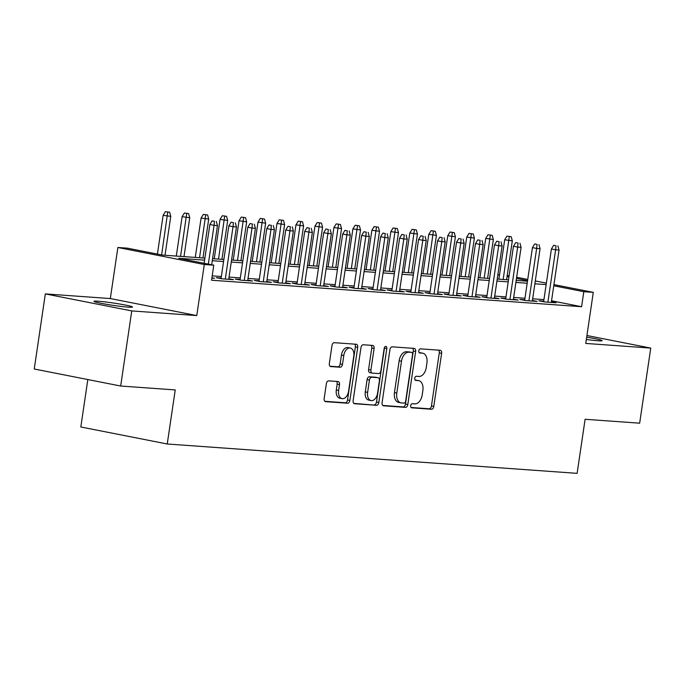 <?xml version="1.0" encoding="UTF-8"?>
<svg xmlns="http://www.w3.org/2000/svg" width="685" height="685" viewBox="0 0 685 685"><rect width="100%" height="100%" fill="white"/><g stroke="black" fill="none" stroke-linecap="round" stroke-linejoin="round"><path stroke-width="1.03" d="M410.692 405.666A2.089 1.301 101.1 0 0 411.591 407.806A2.089 1.301 101.1 0 0 411.694 407.823L431.481 409.236A2.988 1.858 101.1 0 0 433.776 406.419L441.619 353.349A2.988 1.858 101.1 0 0 440.335 350.283A2.988 1.858 101.1 0 0 440.19 350.266L420.402 348.853A2.089 1.301 101.1 0 0 418.792 350.823A2.089 1.301 101.1 0 0 419.691 352.963A2.089 1.301 101.1 0 0 419.794 352.981L422.354 353.16A9.556 5.951 101.1 0 1 422.808 353.22A9.556 5.951 101.1 0 1 426.918 363.024L426.267 367.443A9.556 5.951 101.1 0 1 418.912 376.459L416.352 376.27A2.089 1.301 101.1 0 0 414.742 378.24A2.089 1.301 101.1 0 0 415.641 380.389A2.089 1.301 101.1 0 0 415.744 380.398L418.304 380.586A9.556 5.951 101.1 0 1 418.758 380.646A9.556 5.951 101.1 0 1 422.868 390.441L422.217 394.868A9.556 5.951 101.1 0 1 414.862 403.876L412.301 403.696A2.089 1.301 101.1 0 0 410.692 405.666M128.172 307.128A19.471 1.173 8.4 0 0 132.479 307.026A19.471 1.173 8.4 0 0 119.747 304.029A19.471 1.173 8.4 0 0 98.272 301.237A19.471 1.173 8.4 0 0 93.956 301.34A19.471 1.173 8.4 0 0 106.697 304.328A19.471 1.173 8.4 0 0 128.172 307.128M586.343 339.486A19.471 1.173 8.4 0 0 597.817 340.762A19.471 1.173 8.4 0 0 602.132 340.659A19.471 1.173 8.4 0 0 586.677 337.217M328.663 380.869A2.988 1.858 101.1 0 0 326.368 383.686L324.168 398.576A2.988 1.858 101.1 0 0 325.452 401.633A2.988 1.858 101.1 0 0 325.589 401.658L347.569 403.225A2.988 1.858 101.1 0 0 349.872 400.417L357.707 347.338A2.988 1.858 101.1 0 0 356.423 344.281A2.988 1.858 101.1 0 0 356.277 344.255L334.297 342.688A2.988 1.858 101.1 0 0 332.002 345.497L329.348 363.487A2.988 1.858 101.1 0 0 330.632 366.552A2.988 1.858 101.1 0 0 330.778 366.569L340.18 367.237A2.988 1.858 101.1 0 0 342.474 364.429L343.793 355.506A7.989 4.975 101.1 0 1 350.318 348.023A7.989 4.975 101.1 0 1 353.76 356.217L348.596 391.161A7.989 4.975 101.1 0 1 342.072 398.644A7.989 4.975 101.1 0 1 338.638 390.45L339.495 384.627A2.988 1.858 101.1 0 0 338.21 381.562A2.988 1.858 101.1 0 0 338.065 381.545L328.663 380.869M120.671 386.023L34.25 369.001L45.338 293.899L131.76 310.921L120.671 386.023L175.232 389.928L167.243 444L577.121 473.352L585.101 419.28L639.662 423.184L650.75 348.091L585.761 343.433L593.296 292.367L583.808 291.69L581.591 306.709L211.562 280.216L213.78 265.189L204.293 264.513L117.871 247.49L127.359 248.167L162.396 255.068L204.892 258.117M131.76 310.921L196.758 315.579L204.293 264.513M382.093 402.72A2.988 1.858 101.1 0 0 383.377 405.785A2.988 1.858 101.1 0 0 383.523 405.803L405.494 407.378A2.988 1.858 101.1 0 0 407.798 404.561L415.632 351.491A2.988 1.858 101.1 0 0 414.348 348.425A2.988 1.858 101.1 0 0 414.202 348.408L392.231 346.833A2.988 1.858 101.1 0 0 389.928 349.65L382.093 402.72M376.536 405.306L354.556 403.73A2.988 1.858 101.1 0 1 354.41 403.713A2.988 1.858 101.1 0 1 353.126 400.648L360.969 347.578A2.988 1.858 101.1 0 1 363.264 344.76L372.674 345.428A2.988 1.858 101.1 0 1 372.811 345.454A2.988 1.858 101.1 0 1 374.096 348.511L370.919 370.037A2.988 1.858 101.1 0 0 372.203 373.102A2.988 1.858 101.1 0 0 372.349 373.119L378.582 373.565A2.988 1.858 101.1 0 0 380.886 370.756L384.191 348.34A2.089 1.301 101.1 0 1 385.903 346.387A2.089 1.301 101.1 0 1 386.802 348.528L378.831 402.489A2.988 1.858 101.1 0 1 376.536 405.306L353.794 403.379M650.75 348.091L586.925 335.522M543.71 301.143L538.898 300.801L544.738 301.948L556.117 302.761L551.391 301.828M524.736 299.782L519.915 299.439L525.755 300.587L537.143 301.409L532.416 300.475M505.761 298.429L500.94 298.078L506.78 299.234L518.168 300.047L513.433 299.114M486.787 297.067L481.966 296.725L487.806 297.872L499.194 298.686L494.459 297.752M467.812 295.706L462.991 295.363L468.831 296.511L480.219 297.324L475.484 296.399M448.829 294.353L444.017 294.002L449.857 295.158L461.245 295.971L456.51 295.038M429.855 292.992L425.042 292.649L430.882 293.796L442.262 294.61L437.535 293.677M410.88 291.63L406.068 291.288L411.908 292.435L423.287 293.248L418.561 292.324M391.906 290.269L387.085 289.926L392.925 291.074L404.313 291.896L399.586 290.962M372.931 288.916L368.11 288.565L373.95 289.721L385.338 290.534L380.603 289.601M353.957 287.554L349.136 287.212L354.976 288.359L366.364 289.173L361.629 288.239M334.982 286.193L330.161 285.85L336.001 286.998L347.389 287.82L342.654 286.887M315.999 284.84L311.187 284.489L317.027 285.645L328.406 286.458L323.68 285.525M297.025 283.479L292.212 283.136L298.052 284.284L309.432 285.097L304.705 284.164M278.05 282.117L273.238 281.775L279.078 282.922L290.457 283.736L285.731 282.811M259.076 280.756L254.255 280.413L260.094 281.569L271.483 282.383L266.756 281.449M240.101 279.403L235.28 279.052L241.12 280.208L252.508 281.021L247.773 280.088M221.127 278.041L216.306 277.699L222.145 278.846L233.534 279.66L228.799 278.735M581.591 306.709L551.545 300.792M543.933 299.619L532.656 298.814M524.958 298.266L513.681 297.453M505.984 296.905L494.707 296.1M487.009 295.543L475.733 294.738M468.035 294.19L456.758 293.377M449.06 292.829L437.775 292.024M430.086 291.467L418.8 290.663M411.103 290.106L399.826 289.301M392.128 288.753L380.851 287.94M373.154 287.392L361.877 286.587M354.179 286.03L342.902 285.225M335.205 284.677L323.928 283.864M316.23 283.316L304.945 282.511M297.256 281.955L285.97 281.15M278.273 280.602L266.996 279.788M259.298 279.24L248.021 278.435M240.324 277.879L229.047 277.074M221.349 276.517L212.204 275.867M211.922 277.785L214.559 278.307L211.879 278.11M87.826 379.55L80.821 426.978L167.243 444M196.758 315.579L110.328 298.557L45.338 293.899M110.328 298.557L117.871 247.49M497.867 274.702L499.528 274.822M204.592 260.146L178.751 258.288L213.78 265.189M546.15 284.6L534.874 283.796M527.176 283.248L515.899 282.434M508.201 281.886L496.925 281.081M489.227 280.525L477.95 279.72M470.252 279.163L458.976 278.358M451.278 277.81L440.001 276.997M432.303 276.449L421.018 275.644M413.32 275.087L402.044 274.283M394.346 273.735L383.069 272.921M375.371 272.373L364.095 271.568M356.397 271.012L345.12 270.207M337.422 269.659L326.146 268.845M318.448 268.297L307.163 267.492M299.473 266.936L288.188 266.131M280.49 265.575L269.214 264.77M261.516 264.222L250.239 263.408M242.541 262.86L231.265 262.055M223.567 261.499L212.29 260.694M583.808 291.69L553.763 285.773M507.217 275.413L509.101 275.79M516.661 277.279L527.741 279.454M535.293 280.944L546.373 283.128M553.934 284.617L593.296 292.367M527.57 280.61L516.49 278.435M508.929 276.945L507.046 276.569M499.485 275.079L497.858 274.762M212.59 258.665L223.867 259.469M231.564 260.026L242.841 260.831M250.539 261.387L261.816 262.192M269.513 262.74L280.79 263.554M288.488 264.102L299.773 264.907M307.462 265.463L318.748 266.268M326.445 266.816L337.722 267.63M345.42 268.177L356.697 268.982M364.394 269.539L375.671 270.344M383.369 270.892L394.646 271.705M402.343 272.253L413.62 273.067M421.318 273.615L432.603 274.42M440.292 274.976L451.578 275.781M459.275 276.329L470.552 277.142M478.25 277.69L489.527 278.495M497.224 279.052L508.501 279.857M516.199 280.405L527.476 281.218M418.758 380.646L416.42 380.184A9.556 5.951 101.1 0 0 415.966 380.124L418.304 380.586M415.119 380.064L415.966 380.124M422.808 353.22L420.47 352.766A9.556 5.951 101.1 0 0 420.016 352.698L422.354 353.16M419.169 352.638L420.016 352.698M411.068 407.481L429.144 408.774A2.988 1.858 101.1 0 0 431.447 405.965L439.282 352.886A2.988 1.858 101.1 0 0 438.614 350.155M382.761 405.451L403.165 406.916A2.988 1.858 101.1 0 0 405.46 404.099L413.295 351.028A2.988 1.858 101.1 0 0 412.635 348.297M404.056 403.105A2.089 1.301 101.1 0 0 405.666 401.136L412.55 354.547A2.089 1.301 101.1 0 0 411.651 352.398A2.089 1.301 101.1 0 0 411.548 352.39L408.851 352.193A9.556 5.951 101.1 0 0 401.496 361.2L396.795 393.044A9.556 5.951 101.1 0 0 400.905 402.849A9.556 5.951 101.1 0 0 401.359 402.908L404.056 403.105M409.407 351.97A2.089 1.301 101.1 0 0 409.313 351.944A2.089 1.301 101.1 0 0 409.21 351.927L411.548 352.39M400.905 402.849L398.567 402.386A9.556 5.951 101.1 0 1 394.457 392.591L399.158 360.747A9.556 5.951 101.1 0 1 406.513 351.739L409.21 351.927M372.066 373.068L370.011 372.657A2.988 1.858 101.1 0 1 369.866 372.64A2.988 1.858 101.1 0 1 368.581 369.575L371.758 348.057A2.988 1.858 101.1 0 0 371.099 345.317M374.198 404.844A2.988 1.858 101.1 0 0 376.493 402.026L384.465 348.074A2.089 1.301 101.1 0 0 384.49 347.381M367.622 392.377A7.989 4.975 101.1 0 0 371.056 400.571A7.989 4.975 101.1 0 0 377.589 393.087L379.404 380.774A2.988 1.858 101.1 0 0 378.12 377.718A2.988 1.858 101.1 0 0 377.974 377.692L371.732 377.247A2.988 1.858 101.1 0 0 369.438 380.064L367.622 392.377L365.285 391.914A7.989 4.975 101.1 0 0 368.727 400.108L371.056 400.571M375.919 377.289A2.988 1.858 101.1 0 0 375.782 377.255A2.988 1.858 101.1 0 0 375.637 377.238L377.974 377.692M365.285 391.914L367.1 379.601A2.988 1.858 101.1 0 1 369.403 376.784L375.637 377.238M342.072 398.644L339.743 398.182A7.989 4.975 101.1 0 1 336.301 389.988L337.157 384.165A2.988 1.858 101.1 0 0 336.498 381.425M350.318 348.023L347.989 347.569A7.989 4.975 101.1 0 0 341.455 355.044L343.793 355.506M330.007 366.218L337.842 366.783A2.988 1.858 101.1 0 0 340.145 363.966L341.455 355.044M324.827 401.307L345.231 402.771A2.988 1.858 101.1 0 0 347.535 399.954L355.369 346.884A2.988 1.858 101.1 0 0 354.702 344.144M511.207 236.702L506.969 236.111L511.207 236.702L512.32 240.846L504.699 239.776L498.885 279.172M509.306 236.573L503.167 279.471M512.32 240.846L506.583 279.72M504.699 239.776L506.969 236.111M556.023 245.769L553.685 245.307L556.023 245.769L555.621 249.802L559.037 250.051L551.305 302.419M547.889 302.171L555.621 249.802L551.416 248.98L543.625 301.734M553.685 245.307L551.416 248.98M559.037 250.051L557.915 245.906M492.224 235.349L487.994 234.75L492.224 235.349L493.346 239.493L485.725 238.414L479.911 277.81M490.332 235.212L484.192 278.119M493.346 239.493L487.6 278.358M485.725 238.414L487.994 234.75M473.249 233.987L469.019 233.388L473.249 233.987L474.371 238.132L466.75 237.061L460.928 276.449M471.357 233.85L465.209 276.757M474.371 238.132L468.626 277.005M466.75 237.061L469.019 233.388M454.275 232.626L450.045 232.035L454.275 232.626L455.397 236.77L447.776 235.7L441.953 275.087M452.383 232.489L446.235 275.396M455.397 236.77L449.651 275.644M447.776 235.7L450.045 232.035M435.3 231.273L431.07 230.674L435.3 231.273L436.413 235.417L428.793 234.338L422.979 273.735M433.399 231.136L427.26 274.043M436.413 235.417L430.677 274.283M428.793 234.338L431.07 230.674M537.049 244.408L534.711 243.954L537.049 244.408L536.646 248.45L540.063 248.689L532.331 301.058M528.914 300.818L536.646 248.45L532.442 247.619L524.65 300.373M534.711 243.954L532.442 247.619M540.063 248.689L538.941 244.545M518.065 243.055L515.736 242.593L518.065 243.055L517.672 247.088L521.088 247.336L513.348 299.705M509.931 299.456L517.672 247.088L513.467 246.257L505.676 299.011M515.736 242.593L513.467 246.257M521.088 247.336L519.966 243.192M499.091 241.694L496.762 241.231L499.091 241.694L498.689 245.727L502.105 245.975L494.373 298.343M490.957 298.095L498.689 245.727L494.484 244.905L486.701 297.65M496.762 241.231L494.484 244.905M502.105 245.975L500.992 241.831M480.116 240.332L477.779 239.878L480.116 240.332L479.714 244.374L483.13 244.613L475.399 296.982M471.982 296.742L479.714 244.374L475.51 243.543L467.727 296.297M477.779 239.878L475.51 243.543M483.13 244.613L482.017 240.469M416.326 229.912L412.087 229.312L416.326 229.912L417.439 234.056L409.818 232.986L404.004 272.373M414.425 229.775L408.286 272.681M417.439 234.056L411.702 272.921M409.818 232.986L412.087 229.312M461.142 238.979L458.804 238.517L461.142 238.979L460.74 243.012L464.156 243.252L456.424 295.62M453.008 295.381L460.74 243.012L456.535 242.182L448.744 294.935M458.804 238.517L456.535 242.182M464.156 243.252L463.043 239.116M397.351 228.55L393.113 227.959L397.351 228.55L398.464 232.694L390.844 231.624L385.03 271.012M395.45 228.413L389.311 271.32M398.464 232.694L392.728 271.568M390.844 231.624L393.113 227.959M378.377 227.197L374.138 226.598L378.377 227.197L379.49 231.333L371.869 230.263L366.055 269.659M376.476 227.06L370.337 269.958M379.49 231.333L373.753 270.207M371.869 230.263L374.138 226.598M359.394 225.836L355.164 225.237L359.394 225.836L360.515 229.98L352.895 228.901L347.081 268.297M357.501 225.699L351.362 268.606M360.515 229.98L354.77 268.845M352.895 228.901L355.164 225.237M340.419 224.475L336.189 223.884L340.419 224.475L341.541 228.619L333.92 227.548L328.098 266.936M338.527 224.337L332.379 267.244M341.541 228.619L335.796 267.492M333.92 227.548L336.189 223.884M321.445 223.113L317.215 222.522L321.445 223.113L322.567 227.257L314.946 226.187L309.123 265.583M319.544 222.985L313.405 265.883M322.567 227.257L316.821 266.131M314.946 226.187L317.215 222.522M442.167 237.618L439.83 237.156L442.167 237.618L441.765 241.651L445.181 241.899L437.45 294.267M434.033 294.019L441.765 241.651L437.561 240.82L429.769 293.574M439.83 237.156L437.561 240.82M445.181 241.899L444.06 237.755M423.193 236.256L420.855 235.794L423.193 236.256L422.791 240.289L426.207 240.538L418.475 292.906M415.059 292.658L422.791 240.289L418.586 239.467L410.794 292.221M420.855 235.794L418.586 239.467M426.207 240.538L425.085 236.393M404.218 234.904L401.881 234.441L404.218 234.904L403.816 238.937L407.233 239.176L399.492 291.545M396.084 291.305L403.816 238.937L399.612 238.106L391.82 290.86M401.881 234.441L399.612 238.106M407.233 239.176L406.111 235.032M385.235 233.542L382.906 233.08L385.235 233.542L384.842 237.575L388.249 237.823L380.517 290.192M377.101 289.943L384.842 237.575L380.637 236.745L372.845 289.498M382.906 233.08L380.637 236.745M388.249 237.823L387.136 233.679M366.261 232.181L363.923 231.718L366.261 232.181L365.858 236.214L369.275 236.462L361.543 288.83M358.127 288.582L365.858 236.214L361.654 235.392L353.871 288.145M363.923 231.718L361.654 235.392M369.275 236.462L368.162 232.318M302.47 221.76L298.24 221.161L302.47 221.76L303.583 225.904L295.963 224.826L290.149 264.222M300.569 221.623L294.43 264.53M303.583 225.904L297.847 264.77M295.963 224.826L298.24 221.161M347.286 230.819L344.949 230.365L347.286 230.819L346.884 234.861L350.3 235.101L342.568 287.469M339.152 287.229L346.884 234.861L342.68 234.03L334.888 286.784M344.949 230.365L342.68 234.03M350.3 235.101L349.187 230.956M283.496 220.399L279.257 219.799L283.496 220.399L284.609 224.543L276.988 223.473L271.174 262.86M281.595 220.262L275.456 263.168M284.609 224.543L278.872 263.417M276.988 223.473L279.257 219.799M328.312 229.466L325.974 229.004L328.312 229.466L327.909 233.499L331.326 233.739L323.594 286.116M320.178 285.868L327.909 233.499L323.705 232.669L315.913 285.422M325.974 229.004L323.705 232.669M331.326 233.739L330.213 229.603M264.521 219.037L260.283 218.446L264.521 219.037L265.634 223.182L258.014 222.111L252.2 261.499M262.62 218.9L256.481 261.807M265.634 223.182L259.898 262.055M258.014 222.111L260.283 218.446M309.337 228.105L307 227.643L309.337 228.105L308.935 232.138L312.351 232.386L304.619 284.755M301.203 284.506L308.935 232.138L304.731 231.316L296.939 284.061M307 227.643L304.731 231.316M312.351 232.386L311.23 228.242M245.538 217.684L241.308 217.085L245.538 217.684L246.66 221.829L239.039 220.75L233.225 260.146M243.646 217.547L237.507 260.454M246.66 221.829L240.923 260.694M239.039 220.75L241.308 217.085M290.363 226.744L288.025 226.29L290.363 226.744L289.96 230.785L293.377 231.025L285.645 283.393M282.229 283.153L289.96 230.785L285.756 229.954L277.964 282.708M288.025 226.29L285.756 229.954M293.377 231.025L292.255 226.881M226.564 216.323L222.334 215.724L226.564 216.323L227.685 220.467L220.065 219.397L214.242 258.784M224.671 216.186L218.532 259.093M227.685 220.467L221.94 259.332M220.065 219.397L222.334 215.724M271.388 225.391L269.051 224.928L271.388 225.391L270.986 229.424L274.402 229.663L266.662 282.032M263.254 281.792L270.986 229.424L266.782 228.593L258.99 281.347M269.051 224.928L266.782 228.593M274.402 229.663L273.281 225.519M207.589 214.962L203.359 214.371L207.589 214.962L208.711 219.106L201.09 218.035L195.268 257.423M205.697 214.825L199.549 257.731M208.711 219.106L202.965 257.98M201.09 218.035L203.359 214.371M252.405 224.029L250.076 223.567L252.405 224.029L252.011 228.062L255.419 228.31L247.687 280.679M244.271 280.43L252.011 228.062L247.799 227.232L240.015 279.985M250.076 223.567L247.799 227.232M255.419 228.31L254.306 224.166M188.615 213.6L184.385 213.009L188.615 213.6L189.728 217.744L182.116 216.674L176.293 256.07M186.714 213.472L180.575 256.37M189.728 217.744L183.991 256.618M182.116 216.674L184.385 213.009M169.64 212.247L165.41 211.648L169.64 212.247L170.753 216.391L163.133 215.313L157.413 254.092M167.739 212.11L161.617 254.914M170.753 216.391L165.016 255.257M163.133 215.313L165.41 211.648M233.431 222.668L231.093 222.205L233.431 222.668L233.028 226.701L236.445 226.949L228.713 279.317M225.296 279.069L233.028 226.701L228.824 225.879L221.041 278.632M231.093 222.205L228.824 225.879M236.445 226.949L235.332 222.805M214.456 221.306L212.119 220.853L214.456 221.306L214.054 225.348L217.47 225.588L211.682 264.778M208.334 264.119L214.054 225.348L209.85 224.517L204.13 263.288M212.119 220.853L209.85 224.517M217.47 225.588L216.357 221.443M439.282 352.886L441.619 353.349M431.447 405.965L433.776 406.419M429.144 408.774L431.481 409.236M413.295 351.028L415.632 351.491M405.46 404.099L407.798 404.561M403.165 406.916L405.494 407.378M406.513 351.739L408.851 352.193M399.158 360.747L401.496 361.2M394.457 392.591L396.795 393.044M371.758 348.057L374.096 348.511M368.581 369.575L370.919 370.037M384.465 348.074L386.802 348.528M376.493 402.026L378.831 402.489M369.403 376.784L371.732 377.247M367.1 379.601L369.438 380.064M337.157 384.165L339.495 384.627M336.301 389.988L338.638 390.45M340.145 363.966L342.474 364.429M337.842 366.783L340.18 367.237M355.369 346.884L357.707 347.338M347.535 399.954L349.872 400.417M345.231 402.771L347.569 403.225M409.313 351.944L411.651 352.398M369.866 372.64L372.203 373.102M375.782 377.255L378.12 377.718"/></g></svg>
